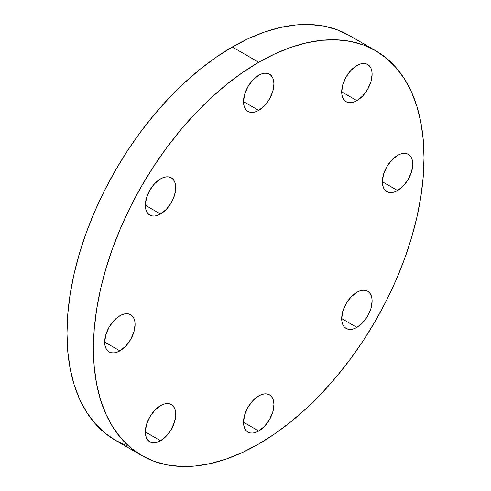 <?xml version="1.0" encoding="UTF-8"?>
<svg xmlns="http://www.w3.org/2000/svg" width="491" height="491" viewBox="0 0 491 491"><rect width="100%" height="100%" fill="white"/><g stroke="black" fill="none" stroke-linecap="round" stroke-linejoin="round"><path stroke-width="0.74" d="M397.569 190.533L382.366 181.75L383.52 174.366L386.816 166.762L391.75 160.109L397.569 155.414A21.506 12.416 -60 0 1 408.322 154.346A21.506 12.416 -60 0 1 411.618 171.58A21.506 12.416 -60 0 1 397.569 190.533L394.604 191.907L391.75 192.552L389.124 192.447L386.816 191.594L384.926 190.029L383.52 187.801L382.655 185.009L382.366 181.75L397.569 190.533A21.506 12.416 -60 0 1 386.816 191.594A21.506 12.416 -60 0 1 383.52 174.366A21.506 12.416 -60 0 1 397.569 155.414L400.539 154.039L403.393 153.388L406.02 153.493L408.322 154.346L410.212 155.917L411.618 158.139L412.483 160.938L412.778 164.19L411.618 171.58L408.322 179.178L403.393 185.837L397.569 190.533M356.902 100.643L341.699 91.86L342.853 84.477L346.149 76.872L351.083 70.219L356.902 65.524A21.506 12.416 -60 0 1 367.655 64.456A21.506 12.416 -60 0 1 370.95 81.69A21.506 12.416 -60 0 1 356.902 100.643L353.937 102.018L351.083 102.662L348.457 102.558L346.149 101.705L344.259 100.139L342.853 97.912L341.988 95.119L341.699 91.86L356.902 100.643A21.506 12.416 -60 0 1 346.149 101.705A21.506 12.416 -60 0 1 342.853 84.477A21.506 12.416 -60 0 1 356.902 65.524L359.872 64.149L362.72 63.499L365.353 63.603L367.655 64.456L369.545 66.027L370.95 68.249L371.816 71.048L372.11 74.301L370.95 81.69L367.655 89.288L362.72 95.948L356.902 100.643M258.726 110.365L243.518 101.588L244.671 94.198L247.973 86.6L252.902 79.941L258.726 75.246A21.506 12.416 -60 0 1 269.479 74.184A21.506 12.416 -60 0 1 272.775 91.418A21.506 12.416 -60 0 1 258.726 110.365L255.756 111.739L252.902 112.39L250.275 112.286L247.973 111.432L246.077 109.861L244.671 107.639L243.806 104.841L243.518 101.588L258.726 110.365A21.506 12.416 -60 0 1 247.973 111.432A21.506 12.416 -60 0 1 244.671 94.198A21.506 12.416 -60 0 1 258.726 75.246L261.691 73.871L264.545 73.227L267.172 73.331L269.479 74.184L271.37 75.749L272.775 77.977L273.64 80.769L273.929 84.029L272.775 91.418L269.479 99.016L264.545 105.669L258.726 110.365M160.545 214.008L145.336 205.232L146.496 197.842L149.792 190.238L154.726 183.585L160.545 178.89A21.506 12.416 -60 0 1 171.298 177.822A21.506 12.416 -60 0 1 174.593 195.056A21.506 12.416 -60 0 1 160.545 214.008L157.574 215.383L154.726 216.034L152.093 215.93L149.792 215.076L147.901 213.505L146.496 211.283L145.631 208.485L145.336 205.232L160.545 214.008A21.506 12.416 -60 0 1 149.792 215.076A21.506 12.416 -60 0 1 146.496 197.842A21.506 12.416 -60 0 1 160.545 178.89L163.509 177.515L166.363 176.864L168.99 176.969L171.298 177.822L173.188 179.393L174.593 181.621L175.459 184.413L175.753 187.672L174.593 195.056L171.298 202.66L166.363 209.313L160.545 214.008M119.878 350.856L104.669 342.08L105.829 334.69L109.125 327.092L114.059 320.433L119.878 315.738A21.506 12.416 -60 0 1 130.631 314.67A21.506 12.416 -60 0 1 133.926 331.904A21.506 12.416 -60 0 1 119.878 350.856L116.907 352.231L114.059 352.882L111.426 352.777L109.125 351.924L107.234 350.353L105.829 348.131L104.964 345.333L104.669 342.08L119.878 350.856A21.506 12.416 -60 0 1 109.125 351.924A21.506 12.416 -60 0 1 105.829 334.69A21.506 12.416 -60 0 1 119.878 315.738L122.842 314.363L125.696 313.712L128.323 313.817L130.631 314.67L132.521 316.241L133.926 318.469L134.792 321.261L135.086 324.52L133.926 331.904L130.631 339.508L125.696 346.161L119.878 350.856M160.545 440.746L145.336 431.97L146.496 424.58L149.792 416.982L154.726 410.323L160.545 405.627A21.506 12.416 -60 0 1 171.298 404.559A21.506 12.416 -60 0 1 174.593 421.794A21.506 12.416 -60 0 1 160.545 440.746L157.574 442.121L154.726 442.772L152.093 442.667L149.792 441.814L147.901 440.243L146.496 438.021L145.631 435.222L145.336 431.97L160.545 440.746A21.506 12.416 -60 0 1 149.792 441.814A21.506 12.416 -60 0 1 146.496 424.58A21.506 12.416 -60 0 1 160.545 405.627L163.509 404.253L166.363 403.602L168.99 403.706L171.298 404.559L173.188 406.131L174.593 408.359L175.459 411.151L175.753 414.41L174.593 421.794L171.298 429.398L166.363 436.051L160.545 440.746M356.902 327.38L341.699 318.598L342.853 311.214L346.149 303.61L351.083 296.957L356.902 292.262A21.506 12.416 -60 0 1 367.655 291.194A21.506 12.416 -60 0 1 370.95 308.428A21.506 12.416 -60 0 1 356.902 327.38L353.937 328.755L351.083 329.406L348.457 329.295L346.149 328.442L344.259 326.877L342.853 324.649L341.988 321.857L341.699 318.598L356.902 327.38A21.506 12.416 -60 0 1 346.149 328.442A21.506 12.416 -60 0 1 342.853 311.214A21.506 12.416 -60 0 1 356.902 292.262L359.872 290.887L362.72 290.236L365.353 290.341L367.655 291.194L369.545 292.765L370.95 294.987L371.816 297.785L372.11 301.038L370.95 308.428L367.655 316.026L362.72 322.685L356.902 327.38M258.726 431.024L243.518 422.242L244.671 414.852L247.973 407.254L252.902 400.601L258.726 395.906A21.506 12.416 -60 0 1 269.479 394.838A21.506 12.416 -60 0 1 272.775 412.072A21.506 12.416 -60 0 1 258.726 431.024L255.756 432.399L252.902 433.044L250.275 432.939L247.973 432.086L246.077 430.521L244.671 428.293L243.806 425.501L243.518 422.242L258.726 431.024A21.506 12.416 -60 0 1 247.973 432.086A21.506 12.416 -60 0 1 244.671 414.852A21.506 12.416 -60 0 1 258.726 395.906L261.691 394.525L264.545 393.88L267.172 393.985L269.479 394.838L271.37 396.409L272.775 398.631L273.64 401.423L273.929 404.682L272.775 412.072L269.479 419.67L264.545 426.323L258.726 431.024M141.844 455.58L153.861 461.215L166.891 464.854L180.805 466.45L195.467 465.99L210.743 463.486L226.474 458.95L242.523 452.438L258.726 443.999L274.923 433.731L290.973 421.714L306.703 408.082L321.979 392.953L336.642 376.48L350.556 358.817L363.586 340.134L375.603 320.617L386.497 300.449L396.163 279.827L404.498 258.947L411.433 238.006L416.902 217.218L420.842 196.774L423.224 176.87L424.015 157.703L423.224 139.456L420.842 122.302L416.902 106.406L411.433 91.927L404.498 78.996L396.163 67.746L386.497 58.282L375.603 50.69L363.586 45.049L350.556 41.416L336.642 39.82L321.979 40.274L306.703 42.785L290.973 47.32L274.923 53.832L258.726 62.271L242.523 72.539L226.474 84.556L210.743 98.188L195.467 113.317L180.805 129.79L166.891 147.453L153.861 166.136L141.844 185.653L130.95 205.821L121.289 226.443L112.948 247.323L106.013 268.258L100.545 289.052L96.604 309.496L94.223 329.4L93.431 348.567L94.223 366.814L96.604 383.968L100.545 399.864L106.013 414.343L112.948 427.274L121.289 438.524L130.95 447.988L141.844 455.58L115.397 440.31L104.503 432.718L94.837 423.254L86.502 412.004L79.567 399.073L74.098 384.594L70.158 368.698L67.776 351.544L66.985 333.297L67.776 314.13L70.158 294.226L74.098 273.782L79.567 252.994L86.502 232.053L94.837 211.173L104.503 190.551L115.397 170.383L127.415 150.866L140.444 132.183L154.358 114.52L169.021 98.047L184.297 82.918L200.027 69.286L216.077 57.269L232.274 47.001L248.477 38.562L264.526 32.05L280.257 27.514L295.533 25.01L310.195 24.55L324.109 26.146L337.139 29.785L349.156 35.42A233.759 134.964 120 0 0 232.274 47.001L258.726 62.271A233.759 134.964 -60 0 1 375.603 50.69A233.759 134.964 -60 0 1 411.433 238.006A233.759 134.964 -60 0 1 258.726 443.999A233.759 134.964 -60 0 1 141.844 455.58A233.759 134.964 -60 0 1 106.013 268.264A233.759 134.964 -60 0 1 258.726 62.271L232.274 47.001A233.759 134.964 120 0 0 79.567 252.994A233.759 134.964 120 0 0 115.397 440.31L127.415 445.951M349.156 35.42L375.603 50.69"/></g></svg>
